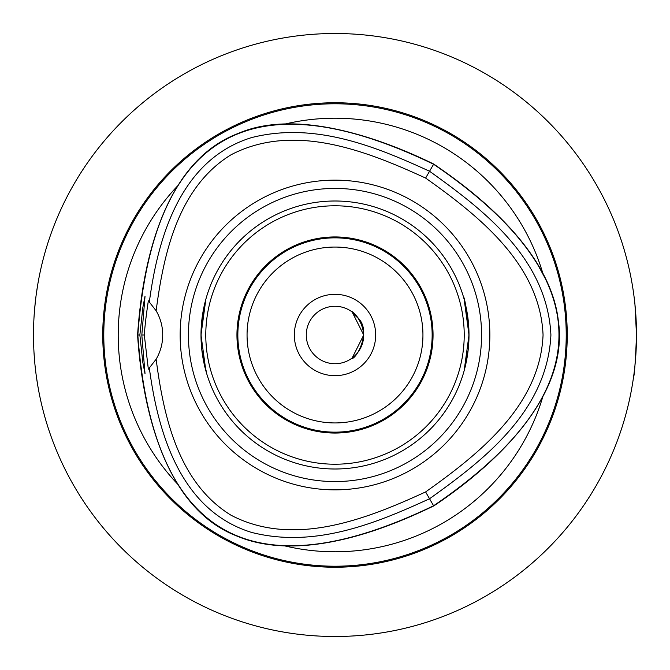 <?xml version="1.0" encoding="UTF-8"?>
<svg xmlns="http://www.w3.org/2000/svg" width="670" height="670" viewBox="0 0 670 670"><rect width="100%" height="100%" fill="white"/><g stroke="black" fill="none" stroke-linecap="round" stroke-linejoin="round"><path stroke-width="1" d="M335 237.85A97.15 97.15 0 0 1 432.15 335A97.15 97.15 0 0 1 335 432.15A97.15 97.15 0 0 1 237.85 335A97.15 97.15 0 0 1 335 237.85M335 247.054A87.946 87.946 0 0 0 258.838 378.969A87.946 87.946 0 0 0 411.162 378.969A87.946 87.946 0 0 0 335 247.054M636.5 335C635.47 361.155 634.44 375.51 633.41 378.073C634.44 375.51 635.47 361.155 636.5 335L634.959 304.54M633.862 295.21L633.41 291.927M33.525 331.223L33.634 343.928M34.714 362.034L35.033 365.385M36.557 377.847L37.62 384.664M37.981 386.816L37.83 385.937M37.612 384.622L36.373 376.49M34.899 364.053L34.053 353.199M33.567 341.357L33.542 330.042M34.12 315.671L35.267 302.396M37.688 284.926L36.214 294.616M35.209 302.982L34.748 307.597M33.634 325.88L33.55 329.28M335 636.5A301.5 301.5 0 0 0 636.5 335A301.5 301.5 0 0 0 335 33.5A301.5 301.5 0 0 0 33.5 335A301.5 301.5 0 0 0 335 636.5M424.395 47.059L426.84 47.83M622.941 245.605L622.17 243.16M47.83 243.16L47.059 245.605L47.83 243.16M245.605 47.059L243.16 47.83M243.16 622.17L245.605 622.941L243.16 622.17M47.059 424.395L47.83 426.84M622.941 424.395L622.17 426.84M424.395 622.941L426.84 622.17M177.55 185.975A216.795 216.795 0 0 0 177.533 484.008M278.913 545.33L287.288 545.707M284.691 545.874A216.795 216.795 0 0 0 542.775 396.875M545.196 278.402L538.504 266.007M542.775 273.125A216.795 216.795 0 0 0 284.675 124.126M335 102.753A232.247 232.247 0 0 1 536.126 451.119A232.247 232.247 0 0 1 133.874 451.119A232.247 232.247 0 0 1 335 102.753M352.135 358.04L363.718 335A28.718 28.718 0 0 0 335 306.282A28.718 28.718 0 0 0 306.282 335A28.718 28.718 0 0 0 335 363.718A28.718 28.718 0 0 0 363.718 335L352.135 311.96M335 294.323A40.677 40.677 0 0 1 375.677 335A40.677 40.677 0 0 1 335 375.677A40.677 40.677 0 0 1 294.323 335A40.677 40.677 0 0 1 335 294.323M363.718 335C362.227 313.744 341.708 304.054 358.4 318.359C371.942 332.052 355.603 360.209 351.457 358.534M188.429 335A146.571 146.571 0 0 1 335 188.429A146.571 146.571 0 0 1 481.571 335A146.571 146.571 0 0 1 335 481.571A146.571 146.571 0 0 1 188.429 335M489.854 335A154.854 154.854 0 0 1 335 489.854A154.854 154.854 0 0 1 180.146 335A154.854 154.854 0 0 1 335 180.146A154.854 154.854 0 0 1 489.854 335M469 335A134 134 0 0 0 335 201A134 134 0 0 0 201 335A134 134 0 0 0 335 469A134 134 0 0 0 469 335M335 236.946A98.055 98.055 0 0 0 250.086 384.027A98.055 98.055 0 0 0 419.914 384.027A98.055 98.055 0 0 0 335 236.946M335 464.218A129.218 129.218 0 0 1 223.093 270.395A129.218 129.218 0 0 1 446.907 270.395A129.218 129.218 0 0 1 335 464.218M205.866 370.795L201 335L205.866 299.205L201.134 328.928L201.134 341.072M468.866 341.072L468.866 328.928C466.529 308.61 464.67 297.715 463.272 296.232M206.728 373.768L201.787 349.489M468.171 349.866L464.134 370.795L469 335L464.134 299.205M139.863 335L142.827 307.589L145.03 296.232L141.822 335L145.03 373.768L142.819 362.403L139.863 335L137.584 335C140.859 386.833 156.788 504.552 235.999 535.682C308.166 566.912 407.435 518.329 433.708 505.967C476.956 477.216 570.941 404.563 558.294 320.402C549.266 242.289 457.543 180.599 433.716 164.041C409.596 152.291 307.128 103.44 238.001 133.506C157.182 164.251 141.152 280.663 137.584 335M141.822 335L144.31 335C144.837 326.583 146.186 315.185 148.346 300.813M148.346 300.797L156.135 310.779A47.855 47.855 0 0 1 156.135 359.221L148.346 369.187L144.31 335M433.716 164.041L433.599 164.251C251.426 76.388 152.835 133.305 137.827 335C152.827 536.704 251.417 593.62 433.582 505.758C600.764 391.925 600.764 278.084 433.599 164.251L429.554 171.252C375.761 146.604 314.95 121.555 251.619 137.584C179.166 159.862 157.668 239.91 149.36 301.835M156.135 310.779C163.622 253.637 178.094 187.34 230.983 154.82C293.795 121.999 366.457 150.951 425.618 178.069C478.69 215.748 540.079 264.198 543.06 335C540.079 405.811 478.673 454.26 425.609 491.939C366.44 519.057 293.778 548.001 230.974 515.188C178.086 482.66 163.614 416.372 156.135 359.221M149.351 368.173C157.668 430.09 179.158 510.138 251.61 532.424C314.942 548.454 375.744 523.404 429.545 498.756C483.129 460.357 547.13 411.857 550.916 335C547.13 258.151 483.137 209.651 429.554 171.252L425.618 178.069M425.609 491.939L433.708 505.967M103.783 335A231.217 231.217 0 0 1 335 103.783A231.217 231.217 0 0 1 566.217 335A231.217 231.217 0 0 1 335 566.217A231.217 231.217 0 0 1 103.783 335"/></g></svg>
